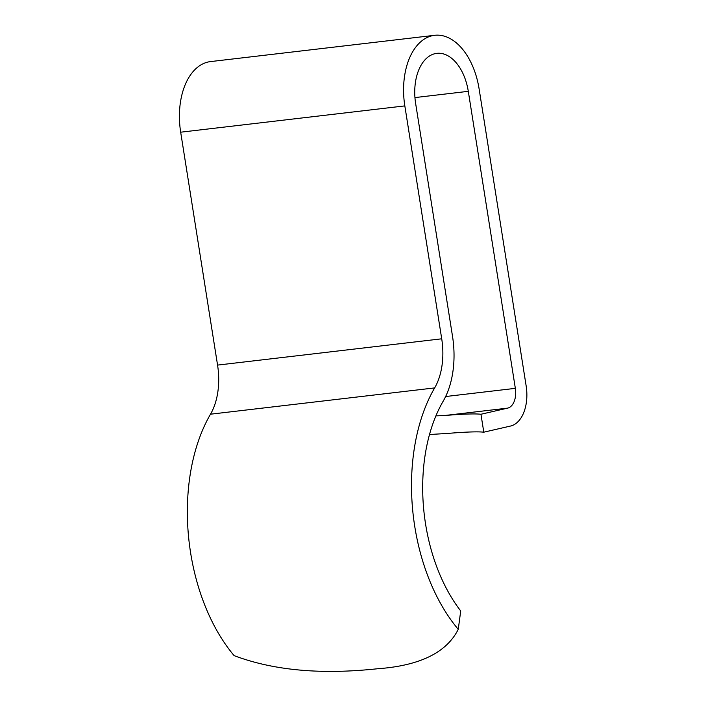<?xml version="1.0" encoding="UTF-8"?>
<svg xmlns="http://www.w3.org/2000/svg" width="706" height="706" viewBox="0 0 706 706"><rect width="100%" height="100%" fill="white"/><g stroke="black" fill="none" stroke-linecap="round" stroke-linejoin="round"><path stroke-width="1.06" d="M234.101 655.618C282.991 674.062 336.533 673.145 377.595 668.75C419.717 665.74 446.598 652.6 458.256 629.328A160.236 97.322 83.3 0 1 434.658 387.912L210.503 414.201A160.236 97.322 83.3 0 0 234.101 655.618M458.256 629.328L460.718 610.946A142.047 86.273 -96.7 0 1 443.2 401.149A75.004 45.555 83.3 0 0 452.52 336.33L415.631 103.42A44.319 26.916 -96.7 0 1 436.802 53.356A44.319 26.916 -96.7 0 1 468.299 91.33L515.345 388.353A17.615 10.696 -96.7 0 1 507.632 408.13L480.954 414.254A213.071 11.217 -9 0 0 444.859 415.49L435.902 415.878M480.954 414.254L483.795 432.187L510.464 426.062A35.794 21.745 83.3 0 0 526.147 385.873L479.1 88.85A62.499 37.965 83.3 0 0 434.684 35.3A62.499 37.965 83.3 0 0 404.829 105.9L441.718 338.809A56.815 34.515 -96.7 0 1 434.658 387.912M429.504 434.517L447.701 433.422A213.071 11.217 171 0 1 483.795 432.187M434.684 35.3L210.529 61.59A62.499 37.965 83.3 0 0 180.674 132.198L217.563 365.099A56.815 34.515 -96.7 0 1 210.503 414.201M507.632 408.13L444.859 415.49M404.829 105.9L180.674 132.198M441.718 338.809L217.563 365.099M468.299 91.33L414.943 97.587M515.345 388.353L445.636 396.534"/></g></svg>
